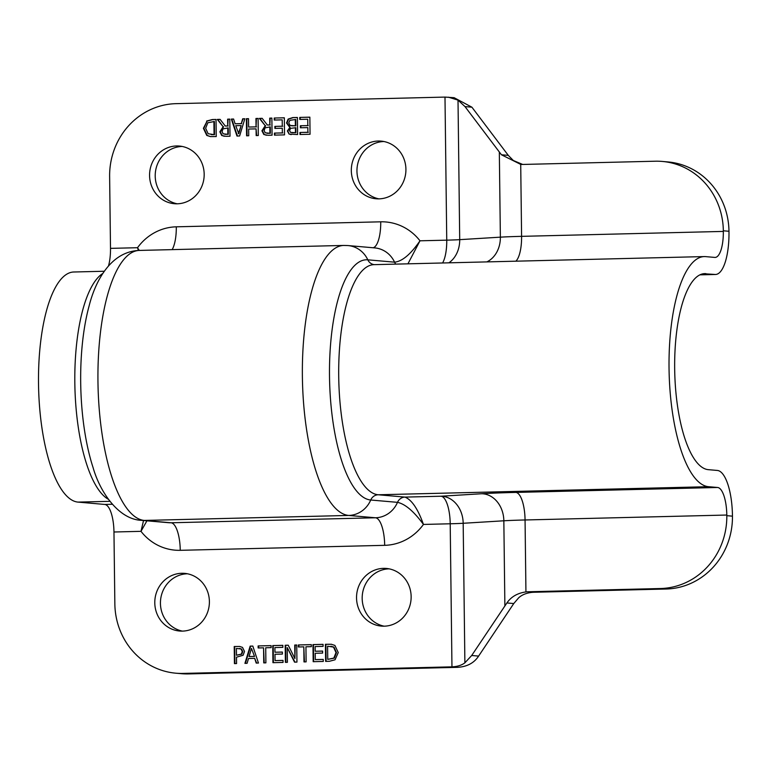 <?xml version="1.0" encoding="UTF-8"?>
<svg xmlns="http://www.w3.org/2000/svg" width="771" height="771" viewBox="0 0 771 771"><rect width="100%" height="100%" fill="white"/><g stroke="black" fill="none" stroke-linecap="round" stroke-linejoin="round"><path stroke-width="1.16" d="M208.151 133.749L214.531 134.674L214.377 121.519L207.823 122.762L205.635 128.275L208.151 133.749M211.215 134.655L214.531 134.674M214.068 134.636L213.904 121.471M210.618 136.602L207.235 135.465L203.872 128.343L207.081 121.095L212.777 119.592L216.025 119.505M206.609 121.057L212.304 119.544L216.025 119.457L216.237 136.554L210.377 136.583L206.763 135.426L203.399 128.304L207.081 121.095M223.137 133.826L228.303 134.337L228.226 127.909L222.964 128.873L222.087 131.581L223.137 133.826M224.968 134.347L228.303 134.337M227.84 134.299L227.753 127.87M217.306 119.428L220.092 119.36L225.277 126.03L227.734 125.972L227.647 119.168L229.797 119.119L230.009 136.216L225.845 136.313L221.73 135.513L219.851 131.822L223.137 126.723L217.306 119.428L220.13 119.409M223.137 126.723L217.779 119.466M224.284 136.294L222.202 135.551L220.323 131.86L223.609 126.762M227.647 119.168L229.797 119.168M227.734 125.972L228.12 119.216M225.277 126.03L228.206 126.01M238.316 133.682L241.178 125.615L238.788 133.72L235.724 125.692L240.706 125.577M242.682 118.801L244.85 118.753L239.617 135.975L236.976 136.043L231.329 119.081L233.584 119.023L235.116 123.774L241.275 123.62L242.682 118.801L244.831 118.801M241.275 123.62L243.154 118.85M235.116 123.774L241.747 123.659M231.329 119.081L233.603 119.081M237.429 136.033L231.801 119.119M274.225 118.03L284.326 117.79L284.528 134.877L274.437 135.127L274.409 133.104L282.359 132.911L282.302 128.227L274.89 128.41L274.861 126.386L282.282 126.203L282.205 119.862L274.254 120.054L274.225 118.03L284.326 117.838M274.717 120.045L274.698 118.079M282.205 119.862L282.282 126.203M274.861 126.386L282.755 126.251M275.363 128.4L275.334 126.425M282.302 128.227L282.359 132.911M274.409 133.104L282.832 132.949M274.91 135.118L274.881 133.142M299.755 117.414L309.855 117.163L310.058 134.26L299.967 134.501L299.938 132.477L307.889 132.284L307.831 127.601L300.42 127.784L300.391 125.76L307.812 125.586L307.735 119.235L299.784 119.428L299.755 117.414L309.855 117.211M300.256 119.418L300.227 117.452M307.735 119.235L307.812 125.586M300.391 125.76L308.284 125.625M300.892 127.774L300.863 125.808M307.831 127.601L307.889 132.284M299.938 132.477L308.361 132.323M300.439 134.491L300.411 132.525M327.752 659.369L333.833 658.077L336.011 652.565L333.506 647.091L327.588 646.204L327.752 659.369L334.306 658.126L336.484 652.613L333.968 647.129L330.904 646.223M334.893 645.414L338.247 652.545L335.048 659.783L329.342 661.296L325.632 661.383L325.42 644.296L331.279 644.257L334.893 645.414M325.42 644.296L331.511 644.277M326.104 661.373L325.892 644.334M306.126 661.865L303.986 661.913L303.803 646.84L298.387 646.975L298.358 644.951L311.339 644.633L311.359 646.657L305.942 646.792L306.126 661.865M298.358 644.951L311.339 644.691M298.859 646.965L298.83 644.99M303.803 646.84L304.458 661.904M283.044 662.424L272.944 662.674L272.741 645.578L282.832 645.337L282.861 647.351L274.91 647.553L274.968 652.227L282.379 652.054L282.408 654.068L274.987 654.251L275.064 660.593L283.024 660.4L283.044 662.424M275.064 660.593L283.024 660.458M274.968 652.227L282.379 652.102M272.741 645.578L282.832 645.385M273.416 662.665L273.213 645.616M236.475 655.254L241.362 654.107L242.248 651.553L241.053 648.97L236.389 648.44L236.475 655.254L241.834 654.145L242.72 651.591L241.525 649.018L239.521 648.44M242.508 647.389L244.484 651.428L243.116 655.254L236.495 657.191L236.572 663.561L234.432 663.609L234.22 646.522L239.704 646.464L242.508 647.389M234.22 646.522L239.935 646.483M234.904 663.6L234.692 646.561M251.462 648.43L249.072 656.535L254.526 656.458L251.462 648.43L254.526 656.458M249.072 656.535L254.054 656.41M247.105 663.301L244.927 663.359L250.161 646.127L252.811 646.069L258.458 663.031L256.194 663.079L254.671 658.338L248.513 658.492L247.105 663.301M254.671 658.338L256.647 663.07M250.161 646.127L252.821 646.117M245.419 663.349L250.633 646.175M265.899 662.848L263.749 662.896L263.566 647.823L258.15 647.958L258.131 645.934L271.103 645.616L271.132 647.64L265.716 647.775L265.899 662.848M258.131 645.934L271.103 645.674M258.622 647.948L258.603 645.982M263.566 647.823L264.222 662.887M296.739 644.99L296.951 662.087L294.541 662.144L287.217 647.582L287.4 662.318L285.395 662.366L285.193 645.279L288.238 645.202L294.907 658.579L294.734 645.038L296.739 644.99M294.734 645.038L296.739 645.048M294.907 658.579L295.206 645.086M285.193 645.279L288.267 645.25M285.868 662.356L285.665 645.317M287.217 647.582L294.985 662.135M323.28 661.441L313.18 661.691L312.968 644.595L323.068 644.354L323.088 646.368L315.137 646.57L315.194 651.244L322.615 651.071L322.635 653.085L315.223 653.268L315.3 659.61L323.251 659.417L323.28 661.441M315.3 659.61L323.251 659.475M315.194 651.244L322.615 651.119M312.968 644.595L323.068 644.402M313.652 661.682L313.44 644.633M290.455 132.352L295.91 132.718L295.852 127.716L290.484 128.362L289.607 130.588L290.455 132.352M291.891 132.718L295.91 132.718M295.438 132.67L295.38 127.678M290.098 125.461L295.833 125.818L295.756 119.495L289.886 120.315L288.759 122.83L290.098 125.461M291.611 125.827L295.833 125.818M295.36 125.779L295.283 119.457M289.588 127.167L286.523 122.984L288.142 119.081L292.768 117.578L297.404 117.471L297.606 134.559L289.086 134.077L287.371 130.954L290.06 127.205L286.985 123.023L288.614 119.119L293.24 117.626L297.404 117.52M289.086 134.077L287.843 131.003L290.06 127.292M291.168 134.646L289.559 134.115M265.205 132.805L270.38 133.316L270.303 126.887L265.041 127.851L264.164 130.559L265.205 132.805M267.045 133.316L270.38 133.316M269.908 133.267L269.831 126.839M259.384 118.397L262.169 118.329L267.354 125.008L269.811 124.941L269.725 118.146L271.874 118.088L272.076 135.185L267.923 135.282L263.807 134.482L261.928 130.791L265.214 125.692L259.384 118.397L262.207 118.377M265.214 125.692L259.856 118.435M266.361 135.262L264.28 134.53L262.4 130.829L265.687 125.74M269.725 118.146L271.874 118.146M269.811 124.941L270.197 118.185M267.354 125.008L270.284 124.989M246.383 118.715L248.522 118.667L248.628 127.032L256.059 126.849L255.953 118.483L258.102 118.426L258.304 135.523L256.165 135.571L256.078 128.873L248.648 129.046L248.734 135.754L246.585 135.812L246.383 118.715L248.522 118.715M247.057 135.792L246.855 118.753M256.078 128.873L256.637 135.561M255.953 118.483L258.102 118.483M256.059 126.849L256.425 118.522M248.628 127.032L256.531 126.887M175.894 673.199L181.532 673.69A71.269 67.222 -85 0 0 188.606 673.912L457.598 667.339L451.96 666.848L182.968 673.42A71.269 67.222 95 0 1 175.894 673.199A71.269 67.222 95 0 1 114.85 603.847L113.963 532L140.997 531.335L146.933 520.81M356.539 597.939A28.932 27.293 95 0 1 386.358 568.449A28.932 27.293 95 0 1 411.03 599.645A28.932 27.293 95 0 1 381.317 626.091A28.932 27.293 95 0 1 356.539 597.939M154.788 602.864A28.932 27.293 95 0 1 184.616 573.373A28.932 27.293 95 0 1 209.278 604.58A28.932 27.293 95 0 1 179.576 631.025A28.932 27.293 95 0 1 154.788 602.864M522.671 164.445L513.322 160.503L508.282 155.366L471.91 107.198L454.119 97.695L444.992 97.088L176 103.661A71.269 67.222 -85 0 0 109.627 176.53L110.504 248.368L137.527 247.713L139.272 250.43M149.574 175.547A28.932 27.293 -85 0 0 174.352 203.708A28.932 27.293 -85 0 0 204.064 177.253A28.932 27.293 -85 0 0 179.392 146.056A28.932 27.293 -85 0 0 149.574 175.547M351.316 170.622A28.932 27.293 -85 0 0 376.103 198.773A28.932 27.293 -85 0 0 405.806 172.328A28.932 27.293 -85 0 0 381.134 141.122A28.932 27.293 -85 0 0 351.316 170.622M728.971 231.281L723.333 230.789A71.269 67.222 -85 0 0 662.279 161.438L667.917 161.929A71.269 67.222 95 0 1 728.971 231.281L728.981 231.907A43.841 14.485 88.6 0 1 715.536 274.476A43.841 14.485 88.6 0 1 715.006 274.457L703.538 273.724M662.279 161.438A71.269 67.222 -85 0 0 655.205 161.216L523.287 164.435A35.63 33.616 -85 0 1 520.714 164.396L521.591 236.35L723.333 231.416A26.792 8.847 -91.4 0 1 715.122 257.427A26.792 8.847 -91.4 0 1 714.794 257.418L705.725 256.627A115.11 38.02 -91.4 0 0 704.318 256.579A115.11 38.02 -91.4 0 0 669.074 370.465A115.11 38.02 -91.4 0 0 708.53 486.694L717.608 487.484L515.866 492.418A70.643 2.467 179.3 0 0 481.673 493.739L441.012 496.225A26.792 21.819 -93.5 0 1 463.178 523.278L503.839 520.791A26.792 21.819 86.5 0 0 481.673 493.739M723.333 230.789L723.333 231.416M395.812 264.125A8.838 8.336 95 0 1 394.569 262.169C402.231 261.398 410.702 254.285 419.993 240.803L407.936 263.827M138.375 250.469L137.527 247.713A52.813 49.816 95 0 1 176.299 226.819L380.729 221.817A52.813 49.816 95 0 1 419.993 240.803L446.746 240.157A26.792 8.847 -91.4 0 1 442.583 262.978M108.499 265.889A26.792 8.847 88.6 0 0 110.504 248.368M448.905 262.824A26.792 21.819 86.5 0 0 459.709 239.656L500.369 237.16A26.792 21.819 -93.5 0 1 486.858 261.899M448.443 97.194L458.013 100.114L465 106.591L501.429 154.769L520.714 164.396M378.937 198.87A28.932 27.293 95 0 1 356.954 171.114A28.932 27.293 95 0 1 383.939 141.527M177.185 203.795A28.932 27.293 95 0 1 155.212 176.039A28.932 27.293 95 0 1 182.197 146.461M732.45 516.165L726.812 515.664A71.269 67.222 95 0 1 660.429 588.533L666.077 589.025A71.269 67.222 -85 0 0 732.45 516.165L732.44 515.539A43.841 14.485 -91.4 0 0 717.396 470.455L708.327 469.664A98.062 32.392 -91.4 0 1 674.702 370.639A98.062 32.392 -91.4 0 1 704.733 273.628A98.062 32.392 -91.4 0 1 705.928 273.666M143.551 520.444L140.997 531.335A52.813 49.816 -85 0 0 180.25 550.321L384.681 545.328A52.813 49.816 -85 0 0 423.452 524.434C417.901 508.908 411.743 499.801 404.977 497.102A8.838 8.336 -85 0 0 397.499 502.345C405.189 503.993 413.844 511.356 423.452 524.434L450.206 523.779L451.96 666.848C457.348 666.607 461.656 665.267 464.884 662.819L471.707 655.495L506.904 602.951C511.163 596.764 517.505 593.092 525.938 591.926A35.63 33.616 95 0 1 528.501 591.752L660.429 588.533M666.077 589.025L534.149 592.253A35.63 33.616 -85 0 0 531.576 592.417C526.14 593.092 521.832 594.884 518.671 597.804L513.765 603.548L478.608 656.102C474.107 662.983 467.101 666.732 457.598 667.339M726.812 515.664L726.802 515.038A26.792 8.847 88.6 0 0 717.608 487.484M104.287 271.247L73.794 271.999A115.11 38.02 88.6 0 0 38.55 385.876A115.11 38.02 88.6 0 0 78.016 502.104L104.769 504.446A26.792 8.847 -91.4 0 1 113.963 532M389.162 568.844A28.932 27.293 -85 0 0 362.177 598.431A28.932 27.293 -85 0 0 384.16 626.187M187.42 573.778A28.932 27.293 -85 0 0 160.435 603.365A28.932 27.293 -85 0 0 182.409 631.121M444.992 97.088L446.746 240.157A26.792 0.935 179.3 0 0 459.709 239.656L458.013 100.114M699.962 274.823L715.006 274.457M176.299 226.819A26.792 8.847 -91.4 0 1 172.145 249.631M380.729 221.817A26.792 8.847 -91.4 0 1 373.106 247.761M394.569 262.169A26.012 24.537 -85 0 0 374.773 247.905L348.01 245.564A26.012 24.537 95 0 1 367.806 259.827L394.569 262.169M499.329 152.051L500.369 237.16A43.841 1.532 -0.7 0 1 521.591 236.35A26.792 8.847 -91.4 0 1 515.876 261.186M180.25 550.321A26.792 8.847 88.6 0 0 171.056 522.777A26.012 24.537 95 0 1 168.473 522.69L141.71 520.358A26.012 24.537 -85 0 0 144.293 520.435L348.733 515.442A26.012 24.537 -85 0 0 370.735 500.013A120.17 39.697 -91.4 0 1 329.506 376.45A120.17 39.697 -91.4 0 1 367.806 259.827A8.838 8.336 -85 0 0 374.292 264.646M501.429 154.769L508.282 155.366M465 106.591L471.91 107.198M528.501 591.752L534.149 592.253M525.938 591.926L525.061 519.972L726.802 515.038M188.606 673.912L182.968 673.42M112.277 504.263L104.769 504.446M384.681 545.328A26.792 8.847 88.6 0 0 375.487 517.775L171.056 522.777L144.293 520.435A135.07 44.612 -91.4 0 1 97.994 384.054A135.07 44.612 -91.4 0 1 139.349 250.43C110.118 251.471 94.997 282.359 89.108 305.942A120.17 39.697 -91.4 0 0 93.06 467.505C99.893 491.85 118.503 519.577 141.71 520.358M464.884 662.819L463.178 523.278A26.792 0.935 179.3 0 1 450.206 523.779A26.792 8.847 88.6 0 0 441.012 496.225L404.977 497.102L378.214 494.77A8.838 8.336 95 0 0 370.735 500.013L397.499 502.345A26.012 24.537 95 0 1 375.487 517.775L348.733 515.442A135.07 44.612 -91.4 0 1 302.425 379.053A135.07 44.612 -91.4 0 1 343.779 245.438L139.349 250.43M504.88 605.9L503.839 520.791A43.841 1.532 -0.7 0 1 525.061 519.972A26.792 8.847 88.6 0 0 515.866 492.418M704.318 256.579L374.002 264.655A115.11 38.02 -91.4 0 0 338.748 378.532A115.11 38.02 -91.4 0 0 378.214 494.77L708.53 486.694M506.904 602.951L513.765 603.548M471.707 655.495L478.608 656.102M78.016 502.104L109.858 501.333M108.306 499.261A115.11 38.02 -91.4 0 1 74.903 387.119A115.11 38.02 -91.4 0 1 102.784 273.474M699.895 274.852L715.536 274.476M348.01 245.564L343.779 245.438"/></g></svg>

